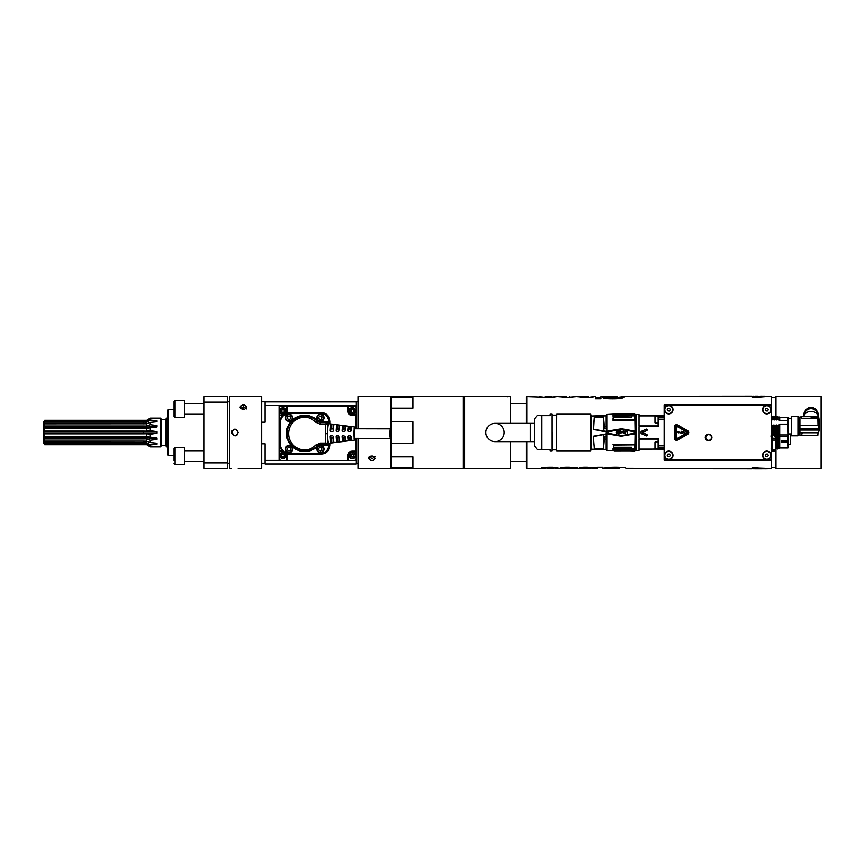 <?xml version="1.0" encoding="UTF-8"?>
<svg xmlns="http://www.w3.org/2000/svg" width="865" height="865" viewBox="0 0 865 865"><rect width="100%" height="100%" fill="white"/><g stroke="black" fill="none" stroke-linecap="round" stroke-linejoin="round"><path stroke-width="1.3" d="M390.948 433.538A4.768 0.584 90.1 0 0 390.375 428.845A4.768 0.584 90.1 0 0 389.791 433.614A4.768 0.584 90.1 0 0 390.353 438.393A4.768 0.584 90.1 0 0 390.948 433.538M602.775 396.949L609.403 396.949L609.403 397.727L613.317 398.116L617.34 397.457L617.307 396.538L600.97 396.538L600.97 398.722L595.444 398.722L595.444 396.538L594.006 396.538C595.682 396.7 588.287 397.522 583.94 397.284L576.804 396.538L566.889 397.284L558.368 396.581L566.889 396.732L566.889 397.284M369.269 456.969L372.08 458.71L375.291 456.515M375.291 458.374C373.064 461.24 370.836 461.24 368.62 458.374C370.836 455.26 373.064 455.26 375.291 458.374M390.256 438.393L390.256 468.462L358.218 468.462L358.218 438.328M358.218 428.781L358.218 396.538L366.782 396.538L360.175 396.538M390.256 428.845L390.256 396.538L366.728 396.538M284.596 410.291L284.12 409.956A0.638 0.638 180 0 1 283.32 409.491L282.606 409.491A0.638 0.638 180 0 1 281.795 409.956L281.32 410.302M280.087 411.037A2.876 2.876 180 0 0 282.963 413.913A2.876 2.876 180 0 0 285.839 411.037A2.876 2.876 180 0 0 282.963 408.161A2.876 2.876 180 0 0 280.087 411.037M281.644 411.016L281.644 411.037A0.638 0.638 180 0 1 281.439 411.502L281.795 412.118L281.32 411.762M284.282 411.016L284.282 411.037A0.638 0.638 180 0 0 284.282 411.026A0.638 0.638 180 0 1 284.477 410.551L284.477 410.572A0.638 0.638 180 0 0 284.477 411.502L284.12 412.118A0.638 0.638 180 0 0 283.32 412.583L282.606 412.583A0.638 0.638 180 0 0 281.795 412.118L281.795 412.118A0.638 0.638 180 0 1 282.606 412.562L282.606 412.583M285.169 413.438A3.265 3.265 180 0 0 282.963 407.761A3.265 3.265 180 0 0 279.687 411.026A3.265 3.265 180 0 0 283.936 414.151M279.687 411.026L279.687 410.983A3.265 3.265 0 0 1 282.963 407.707A3.265 3.265 0 0 1 286.229 410.983L286.229 411.026M261.641 422.196L265.047 422.196L265.047 405.544L279.038 405.544L279.038 460.515L280.487 460.515L279.19 459.207L279.19 407.21L280.487 405.901L287.375 405.912L287.375 410.983A4.422 4.422 0 0 1 287.018 412.746M287.375 405.912L286.985 410.983A4.033 4.022 0 0 1 286.499 412.897M279.19 407.21L279.038 405.599L356.196 405.599L356.196 401.436L265.047 401.447L265.047 405.544M287.461 406.085L354.736 405.901L356.045 407.21L356.034 415.243L352.271 415.243A4.26 4.26 0 0 1 348.011 410.983L348.011 405.912M279.038 405.544L356.196 405.544M279.038 406.907L280.487 405.901M279.19 459.207L280.346 460.515M280.487 460.515L287.461 460.515L287.375 455.444L287.375 460.515M285.407 453.271A3.265 3.265 0 0 1 286.229 455.433L286.229 455.487A3.265 3.265 0 0 1 282.963 458.753A3.265 3.265 0 0 1 279.687 455.487L279.687 455.433A3.265 3.265 0 0 1 283.634 452.233M279.276 451.022L282.228 451.022L279.298 443.756L279.298 422.834L282.228 415.578L287.158 412.702A4.509 4.509 180 0 0 287.461 411.07M355.223 428.77A6.542 0.8 90.1 0 0 354.704 427.007L328.754 423.677A9.807 1.2 -89.9 0 0 328.581 423.764A9.807 1.2 90.1 0 0 327.532 432.208A9.807 1.2 90.1 0 0 327.532 435.106A37.119 4.52 -89.9 0 0 327.684 443.248L325.662 443.096A39.076 4.628 -89.9 0 1 325.521 433.689A39.076 4.628 -89.9 0 1 325.662 424.228A155.051 5.514 180 0 1 320.245 424.218L315.444 422.12C306.372 411.935 289.094 418.574 288.618 433.116C288.25 448.081 306.167 455.52 315.444 445.172L320.245 443.096L325.662 443.096L326.364 444.556L328.722 445.075L320.364 445.075A4.022 4.022 180 0 0 317.52 446.254A18.165 18.165 0 0 1 291.819 446.254A18.165 18.165 0 0 1 291.819 420.563A18.165 18.165 0 0 1 317.52 420.563A4.022 4.022 180 0 0 320.364 421.742L329.37 421.698C328.819 416.162 325.748 413.113 320.18 412.562L289.851 412.562C283.515 413.2 280.022 416.681 279.395 423.028L279.395 443.756C280.022 450.103 283.515 453.584 289.851 454.222L287.158 453.887L282.228 451.022M287.158 453.887A4.509 4.509 0 0 1 287.461 455.531M289.753 454.222L320.839 454.222C326.419 453.671 329.479 450.622 330.041 445.086L329.37 445.086L329.219 443.248A1.308 1.298 -90 0 1 327.921 444.556M287.461 460.515L347.925 460.515L347.925 455.531A4.347 4.336 0 0 1 352.271 451.184L355.958 451.184L355.958 438.317M355.958 428.77L355.958 415.416L352.271 415.416L352.271 414.843A3.86 3.86 0 0 1 348.4 410.983L348.4 405.901M347.925 406.085L347.925 411.07A4.347 4.336 180 0 0 352.271 415.416M287.158 412.702L320.839 412.378C326.419 412.929 329.479 415.979 330.041 421.514L330.041 423.85M330.041 443.129L330.041 445.086M320.839 454.222L320.18 454.222C325.748 453.671 328.819 450.622 329.37 445.086L328.722 445.097L329.37 445.064M320.245 443.096L320.364 444.556A4.552 4.552 180 0 0 317.141 445.886A17.646 17.646 0 0 1 292.186 445.886A17.646 17.646 0 0 1 292.186 420.941A17.646 17.646 0 0 1 317.141 420.941A4.552 4.552 180 0 0 320.364 422.271L328.722 421.709C328.203 416.573 325.359 413.74 320.18 413.232L289.851 413.232C283.904 413.827 280.638 417.092 280.044 423.039L280.044 443.767C280.638 449.714 283.904 452.99 289.851 453.574L289.851 454.222L320.18 454.222L320.18 453.574C325.359 453.065 328.203 450.243 328.722 445.097L328.722 445.075M279.276 415.578L282.228 415.578M329.37 421.731L328.83 423.688A9.807 1.2 -89.9 0 0 328.754 423.677M327.532 435.106A9.807 1.2 90.1 0 0 328.581 443.248A9.807 1.2 90.1 0 0 328.711 443.291L354.672 440.08A6.542 0.8 90.1 0 0 355.212 438.317M354.704 427.007A6.542 0.8 90.1 0 0 353.871 433.657A6.542 0.8 90.1 0 0 354.672 440.08M330.722 430.954A4.985 0.606 90.1 0 1 330.927 429.289L330.927 424.412A9.493 1.157 90.1 0 0 330.138 431.04L332.733 431.613M330.927 424.412L333.847 424.812A9.126 1.114 90.1 0 0 333.101 431.04L332.42 431.689L330.138 431.04M333.274 428.143L333.274 424.542L333.847 424.812M333.101 431.04L332.603 431.667M342.399 430.975A5.039 0.616 90.1 0 1 342.605 429.256L342.605 425.98L345.524 426.38A7.655 0.93 90.1 0 0 344.973 431.029L344.292 431.689L341.999 431.029L344.54 431.646M344.973 431.029L344.475 431.667M342.605 425.98A8.023 0.973 90.1 0 0 341.999 431.029M342.605 429.256L344.962 428.91L344.962 426.077L345.524 426.38M348.238 430.986A5.06 0.616 90.1 0 1 348.444 429.235L348.444 426.78L351.374 427.18A6.92 0.843 90.1 0 0 350.909 431.029L350.217 431.689L347.935 431.029L350.433 431.657M350.909 431.029L350.411 431.667M348.444 426.78A7.288 0.887 90.1 0 0 347.935 431.029M348.444 429.235L350.801 428.889L350.801 426.856L351.374 427.18M336.561 430.965A5.017 0.606 90.1 0 1 336.766 429.278L336.766 425.202A8.758 1.07 90.1 0 0 336.063 431.029L338.637 431.624M336.766 425.202L339.686 425.591A8.39 1.027 90.1 0 0 339.037 431.029L338.356 431.689L336.063 431.029M336.766 429.278L339.123 428.921L339.123 425.31L339.686 425.591M339.037 431.029L338.539 431.667M330.927 437.787A4.985 0.606 90.1 0 1 330.722 436.176L332.42 435.614L333.101 436.263A9.126 1.114 90.1 0 0 333.847 442.285L330.927 442.653L330.927 437.787L333.198 438.123M330.776 435.614L330.138 436.263A9.493 1.157 90.1 0 0 330.927 442.653M333.847 442.285L333.274 442.523L333.274 439.106M336.766 437.831A5.017 0.606 90.1 0 1 336.561 436.198L338.356 435.614L339.037 436.263A8.39 1.027 90.1 0 0 339.686 441.518L336.766 441.907L336.766 437.831L339.686 437.852M339.686 441.518L339.123 441.777L339.123 438.166M336.701 435.614L336.063 436.263A8.758 1.07 90.1 0 0 336.766 441.907M342.605 437.874A5.039 0.616 90.1 0 1 342.399 436.209L341.999 436.263A8.023 0.973 90.1 0 0 342.605 441.139L342.605 437.874L345.524 437.885M342.637 435.614L341.999 436.263L342.637 435.614L344.973 436.263A7.655 0.93 90.1 0 0 345.524 440.761L342.605 441.139M345.524 440.761L344.962 441.031L344.962 438.209M348.444 437.906A5.06 0.616 90.1 0 1 348.238 436.22L350.217 435.614L350.909 436.263A6.92 0.843 90.1 0 0 351.374 439.982L348.444 440.371L348.444 437.906L351.374 437.928M351.374 439.982L350.801 440.285L350.801 438.252M348.573 435.614L347.935 436.263A7.288 0.887 90.1 0 0 348.444 440.371M316.763 417.773L316.763 417.709A3.601 3.601 0 0 1 320.364 414.119A3.601 3.601 0 0 1 323.953 417.709L323.953 417.773A3.601 3.601 0 0 1 320.364 421.374A3.601 3.601 0 0 1 316.763 417.773A3.601 3.601 0 0 1 320.364 414.184A3.601 3.601 0 0 1 323.953 417.773M316.763 449.151L316.763 449.097A3.601 3.601 0 0 1 320.364 445.497A3.601 3.601 0 0 1 323.953 449.097L323.953 449.151A3.601 3.601 0 0 1 320.364 452.752A3.601 3.601 0 0 1 316.763 449.151A3.601 3.601 0 0 1 320.364 445.562A3.601 3.601 0 0 1 323.953 449.151M285.374 449.151L285.374 449.097A3.601 3.601 0 0 1 288.975 445.497A3.601 3.601 0 0 1 292.575 449.097L292.575 449.151A3.601 3.601 0 0 1 288.975 452.752A3.601 3.601 0 0 1 285.374 449.151A3.601 3.601 0 0 1 288.975 445.562A3.601 3.601 0 0 1 292.575 449.151M285.374 417.773L285.374 417.709A3.601 3.601 0 0 1 288.975 414.119A3.601 3.601 0 0 1 292.575 417.709L292.575 417.773A3.601 3.601 0 0 1 288.975 421.374A3.601 3.601 0 0 1 285.374 417.773A3.601 3.601 0 0 1 288.975 414.184A3.601 3.601 0 0 1 292.575 417.773M327.608 423.969L327.684 424.012A1.308 1.298 74.1 0 0 326.386 422.704L326.386 422.704A1.308 1.254 83.4 0 1 327.608 423.969L325.662 424.228L326.364 422.715L327.921 422.271A1.308 1.298 74.1 0 1 329.219 423.58M348.238 436.22L348.844 435.571M342.399 436.209L343.005 435.56M336.561 436.198L337.177 435.549M330.722 436.176L331.338 435.538M330.927 429.289L331.652 428.943L331.652 424.326M333.209 428.932L331.652 428.943M339.123 428.921L339.686 429.267M344.962 428.91L345.524 429.245M350.801 428.889L351.374 429.235M261.641 443.799L265.047 443.799L265.047 460.461L279.038 460.461M355.958 451.184L356.045 459.207L354.736 460.515L356.196 460.515L356.196 463.997L265.047 463.997L265.047 460.461M354.736 460.515L348.011 460.515L348.011 455.444A4.26 4.26 0 0 1 352.271 451.184L356.045 451.573M349.006 455.487L349.006 455.433A3.265 3.265 0 0 1 352.271 452.168A3.265 3.265 0 0 1 355.537 455.433L355.537 455.487A3.265 3.265 0 0 1 352.271 458.753A3.265 3.265 0 0 1 349.006 455.487A3.265 3.265 0 0 1 352.271 452.222A3.265 3.265 0 0 1 355.537 455.487M356.196 460.515L356.196 438.317M356.196 428.77L356.196 405.599M356.045 459.207L354.888 460.515M356.045 407.21L354.736 405.901M349.006 411.026L349.006 410.983A3.265 3.265 0 0 1 352.271 407.707A3.265 3.265 0 0 1 355.537 410.983L355.537 411.026A3.265 3.265 0 0 1 352.271 414.303A3.265 3.265 0 0 1 349.006 411.026A3.265 3.265 0 0 1 352.271 407.761A3.265 3.265 0 0 1 355.537 411.026M349.395 411.037A2.876 2.876 180 0 0 352.271 413.913A2.876 2.876 180 0 0 355.147 411.037A2.876 2.876 180 0 0 352.271 408.161A2.876 2.876 180 0 0 349.395 411.037M353.904 410.291L353.428 409.956A0.638 0.638 180 0 1 352.628 409.491L351.914 409.491A0.638 0.638 180 0 1 351.104 409.956L350.747 410.572A0.638 0.638 180 0 1 350.952 411.037L350.952 411.037A0.638 0.638 180 0 0 350.952 411.016A0.638 0.638 180 0 1 350.747 411.502L351.104 412.118L350.639 411.762M353.59 411.016L353.59 411.037A0.638 0.638 180 0 0 353.59 411.026A0.638 0.638 180 0 1 353.785 410.551L353.785 410.572A0.638 0.638 180 0 0 353.785 411.502L353.428 412.118A0.638 0.638 180 0 0 352.628 412.583L351.914 412.583A0.638 0.638 180 0 0 351.104 412.118L351.104 412.118A0.638 0.638 180 0 1 351.914 412.562L351.914 412.583M350.952 411.016A0.638 0.638 180 0 0 350.747 410.551L350.639 410.291M353.904 411.762L353.428 412.097A0.638 0.638 180 0 0 352.628 412.562L351.914 412.562M356.196 401.89L265.047 401.89M370.696 456.125L370.696 457.974M349.395 455.498A2.876 2.876 180 0 0 352.271 458.374A2.876 2.876 180 0 0 355.147 455.498A2.876 2.876 180 0 0 352.271 452.611A2.876 2.876 180 0 0 349.395 455.498M353.904 454.752L353.428 454.406A0.638 0.638 180 0 1 352.628 453.941L351.914 453.941A0.638 0.638 180 0 1 351.104 454.406L350.747 455.022A0.638 0.638 180 0 1 350.952 455.498L350.952 455.498A0.638 0.638 180 0 0 350.952 455.477A0.638 0.638 180 0 1 350.747 455.963L351.104 456.579L350.639 456.212M353.785 455.022A0.638 0.638 180 0 0 353.785 455.963L353.428 456.558L353.904 456.223M353.428 456.579A0.638 0.638 180 0 0 352.628 457.044L351.914 457.023L352.628 457.044A0.638 0.638 180 0 1 353.428 456.558L353.428 456.579M351.914 457.044A0.638 0.638 180 0 0 351.104 456.579L351.104 456.579A0.638 0.638 180 0 1 351.914 457.023L351.914 457.044M350.952 455.477A0.638 0.638 180 0 0 350.747 455.012L350.639 454.752M320.245 424.218L320.364 422.704L317.001 421.277C306.675 409.945 286.661 418.455 287.169 433.56C286.661 448.643 306.675 457.109 317.001 445.951L320.364 444.556L326.386 444.556A1.308 1.254 90 0 0 327.608 443.312M315.444 422.12L317.52 420.563M315.444 445.172A1.957 0.562 44.9 0 0 317.001 445.951L317.52 446.254M317.152 417.784A3.2 3.2 180 0 0 320.364 420.985A3.2 3.2 180 0 0 323.564 417.784A3.2 3.2 180 0 0 320.364 414.573A3.2 3.2 180 0 0 317.152 417.784M321.304 416.151L319.423 416.151L318.482 417.784L319.423 419.417L321.304 419.417L322.245 417.784L321.304 416.151M321.304 419.417L322.234 417.763M319.423 419.417L321.304 419.374M318.493 417.763L319.423 419.374M320.364 445.962A3.2 3.2 180 0 0 317.152 449.162A3.2 3.2 180 0 0 320.364 452.363A3.2 3.2 180 0 0 323.564 449.162A3.2 3.2 180 0 0 320.364 445.962M321.996 450.103L321.996 448.221L320.364 447.281L318.731 448.221L318.731 450.103L320.364 451.043L321.996 450.103M320.364 451.043L321.996 450.06L321.996 448.221M318.731 448.221L318.731 450.06L320.364 451.011M292.175 449.162A3.2 3.2 180 0 0 288.975 445.962A3.2 3.2 180 0 0 285.774 449.162A3.2 3.2 180 0 0 288.975 452.363A3.2 3.2 180 0 0 292.175 449.162M287.104 449.14L288.034 450.762L289.916 450.795L290.856 449.162L289.916 447.529L288.034 447.529L287.094 449.162L288.034 450.795L289.916 450.762L290.845 449.14M288.975 420.985A3.2 3.2 180 0 0 292.175 417.784A3.2 3.2 180 0 0 288.975 414.573A3.2 3.2 180 0 0 285.774 417.784A3.2 3.2 180 0 0 288.975 420.985M287.342 416.844L287.342 418.725L288.975 419.666L290.608 418.725L290.608 416.844L288.975 415.903L287.342 416.844L287.342 418.682L288.975 419.622L290.608 418.682L290.608 416.844M279.687 455.487A3.265 3.265 0 0 1 283.731 452.309M285.331 453.238A3.265 3.265 0 0 1 286.229 455.487M280.087 455.498A2.876 2.876 180 0 0 282.963 458.374A2.876 2.876 180 0 0 285.839 455.498A2.876 2.876 180 0 0 282.963 452.611A2.876 2.876 180 0 0 280.087 455.498M284.596 454.752L284.12 454.406A0.638 0.638 180 0 1 283.32 453.941L282.606 453.941A0.638 0.638 180 0 1 281.795 454.406L281.439 455.022A0.638 0.638 180 0 1 281.644 455.498L281.644 455.498A0.638 0.638 180 0 0 281.644 455.477A0.638 0.638 180 0 1 281.439 455.963L281.795 456.579L281.32 456.212M284.477 455.022A0.638 0.638 180 0 0 284.477 455.963L284.12 456.558L284.596 456.223M284.12 456.579A0.638 0.638 180 0 0 283.32 457.044L282.606 457.023L283.32 457.044A0.638 0.638 180 0 1 284.12 456.558L284.12 456.579M282.606 457.044A0.638 0.638 180 0 0 281.795 456.579L281.795 456.579A0.638 0.638 180 0 1 282.606 457.023L282.606 457.044M281.644 455.477A0.638 0.638 180 0 0 281.439 455.012L281.32 454.752M284.596 411.762L284.12 412.097A0.638 0.638 180 0 0 283.32 412.562L282.606 412.562M246.666 408.896L243.465 406.658L240.6 408.453M246.666 407.069C244.449 410.226 242.222 410.226 240.005 407.069C242.222 404.15 244.449 404.15 246.666 407.069M231.496 468.462L229.603 468.462L229.603 396.538L261.641 396.538L261.641 468.462L238.167 468.462M231.496 432.5C233.723 428.197 235.95 428.197 238.167 432.5C235.95 436.803 233.723 436.803 231.496 432.5M235.821 429.31L234.685 429.17M234.112 429.245L231.788 431.148M231.723 431.311L233.561 435.582M235.312 435.798L237.291 434.749M175.076 417.514L174.027 416.465L174.027 401.555L175.076 400.517L175.076 417.514L184.483 417.514L184.483 400.517L175.076 400.517L174.027 401.555L174.027 406.701M204.108 402.117L227.646 402.117L227.646 396.538L204.108 396.538L204.108 468.462L227.646 468.462L227.646 462.883L204.108 462.883M227.646 402.117L227.646 462.883M243.454 409.534L243.454 406.658M167.486 454.731L167.486 410.269L168.502 409.675L168.502 455.325L167.486 454.731M174.027 460.569L174.027 448.535L175.076 447.486L175.076 464.483L174.027 463.445L175.076 464.483L184.483 464.483L184.483 447.486L175.076 447.486M43.704 423.731L44.645 422.131L44.645 420.941L43.704 422.369L44.645 420.271L43.25 422.693L43.25 442.307L44.645 444.729L43.704 442.977L44.645 444.048L43.704 441.247L43.704 440.274L44.645 441.15L44.645 438.998L43.704 437.787L43.704 436.382L44.645 436.555L44.645 433.819L43.693 432.5L44.645 431.105L44.645 428.413L43.704 428.597L44.645 423.818L43.704 424.704L43.704 423.731L143.428 423.731L143.428 422.131L146.563 422.174L146.563 420.92L143.428 420.941L143.428 420.347L146.563 420.358L150.294 418.119L156.998 418.314L150.294 418.952L150.294 420.228L156.998 420.758L156.998 421.731L150.294 422.401L150.294 424.693L156.998 425.526L156.998 426.932L150.294 427.84L150.294 430.705L156.998 431.667L157.03 432.5L156.998 433.235L150.294 434.198L150.294 437.117L156.998 438.025L156.998 439.442L150.294 440.274L150.294 442.566L156.998 443.237L156.998 444.221L150.294 444.751L150.294 446.026L156.998 446.675L150.294 446.881L160.555 446.881L160.555 418.119L160.555 446.881M43.704 433.246L156.998 433.235M43.704 431.678L156.998 431.667M160.944 432.057L160.944 446.232L161.604 445.572L161.604 419.428L160.944 418.768M166.177 432.922L166.177 418.768L165.529 419.428L161.604 419.428M166.567 418.119L166.567 446.881L166.177 418.509L167.486 418.119M43.704 437.787L143.428 437.787L143.428 436.555L146.563 436.62L146.563 433.743L143.428 433.819L143.428 431.105L44.645 431.105M143.428 431.105L146.563 431.17L146.563 428.348L44.645 428.413M43.704 427.18L143.428 427.18A26.155 11.418 180 0 0 156.998 425.526M143.428 428.413L143.428 425.969L44.645 425.969M143.428 425.969L146.563 426.034L146.563 423.774L44.645 423.818M143.428 422.131L44.645 422.131M143.428 420.941L44.645 420.941M143.428 420.347L44.645 420.347M146.563 420.358L150.294 418.184M156.338 418.692A26.155 25.518 180 0 0 156.998 418.314M150.294 418.952L146.563 420.92M146.563 422.174L150.294 420.228M143.428 423.818L143.428 423.731A26.155 20.49 180 0 0 147.331 423.504M153.624 422.109A26.155 20.49 180 0 0 156.998 420.758M150.294 422.401L146.563 423.774M146.563 426.034L150.294 424.693M150.294 427.84L146.563 428.348M146.563 431.17L150.294 430.705M143.428 433.819L44.645 433.819M143.428 436.555L44.645 436.555M150.294 434.198L146.563 433.743M146.563 436.62L150.294 437.117M150.294 440.274L146.563 438.933L143.428 438.998L143.428 437.787A26.155 11.342 180 0 1 156.998 439.442M43.704 441.247L143.428 441.15L146.563 441.204L150.294 442.566M146.563 441.204L146.563 438.933M150.294 444.751L146.563 442.804L143.428 442.848L143.428 441.247A26.155 20.446 180 0 1 147.364 441.485M153.592 442.858A26.155 20.446 180 0 1 156.998 444.221M150.294 446.805L146.563 444.642L143.428 444.653L143.428 444.048L146.563 444.069L150.294 446.026M146.563 444.069L146.563 442.804M156.327 446.297A26.155 25.496 180 0 1 156.998 446.675M150.294 446.881L146.563 444.642M143.428 438.998L44.645 438.998M143.428 441.15L44.645 441.15M143.428 442.848L44.645 442.848M143.428 444.048L44.645 444.048M143.428 444.653L44.645 444.653M771.407 457.347L771.407 440.35M772.186 449.995L775.451 449.995L775.451 450.935L772.186 450.935L772.186 438.22L775.451 438.22L775.451 440.123L772.186 440.123M772.186 435.463L772.186 438.22M775.451 438.22L775.451 440.123M775.851 436.187L775.851 435.43M775.451 450.935L775.451 449.995M775.851 447.951L775.851 442.156M790.232 433.938L790.232 444.567L788.21 444.567M775.646 448.892L776.316 448.232L777.3 449.097L779.711 448.232L779.711 436.457L787.95 436.457L788.145 434.727M788.21 447.216L787.95 440.599L781.668 440.599M788.21 440.436L781.668 440.48L781.668 442.404L788.21 442.307L788.21 417.525L779.711 417.265M787.95 440.48L787.95 436.457M788.21 447.735L788.21 442.307L781.668 442.264M779.214 431.43C778.954 437.517 778.695 435.355 778.435 424.953L779.711 424.953L779.711 436.457M775.851 436.241L775.894 436.241C776.143 446.859 776.402 450.081 776.662 445.875M776.316 448.232L775.851 438.89M776.857 446.135C776.608 450.124 776.359 446.956 776.1 436.609L775.894 436.241M778.165 446.135C777.916 450.124 777.667 446.956 777.419 436.609L776.824 438.566L777.462 447.756M776.824 438.566L776.1 436.609M777.419 436.609L778.803 447.227M778.381 445.875C778.122 450.081 777.862 446.859 777.603 436.241M779.711 446.621L778.565 447.129M779.322 436.241L778.673 438.566L778.965 447.292M778.673 438.566L777.851 436.241M772.445 448.319L771.785 449.097L771.666 448.427M772.186 445.356L771.883 436.609L771.407 438.458M772.186 439.701L772.077 436.241M776.132 448.319L775.851 444.729M816.063 435.246L801.671 435.246M815.403 435.657L802.331 435.657M802.331 433.733L801.671 433.96M819.231 419.579A45.769 15.657 180 0 1 819.501 419.601A9.634 8.899 -151.1 0 1 819.523 420.217L819.501 430.056L799.909 430.056L799.909 428.824L819.501 428.824L819.501 419.601M813.208 417.763L813.1 417.06L814.333 417.06L814.333 417.925L813.176 417.644M814.333 417.925L813.1 417.925M814.333 417.179L814.333 418.044M811.424 417.59L812.624 418.109L811.424 417.59L812.711 417.406M812.678 417.59L813.241 417.59L812.678 417.709M811.024 418.033L814.754 418.033L814.754 416.941L811.284 416.854L811.024 418.033L811.284 416.973L814.754 417.06M801.671 418.465L816.063 418.465L816.063 416.757L815.403 416.53L802.331 416.53L801.671 416.757L801.671 418.465L801.671 417.492M816.063 418.228L801.671 418.228M803.628 416.66L804.234 416.53M816.063 416.941L817.847 416.941L818.009 425.234L799.909 425.385L818.42 425.385L818.42 416.66L819.241 419.774L819.241 428.737L818.42 425.385M817.847 416.941L818.009 425.234M801.671 416.941L799.909 416.941L799.909 425.234M816.863 410.853L816.073 409.815A6.217 5.85 180 0 0 805.975 409.815L805.185 410.853A7.19 6.758 0 0 1 818.16 415.643M803.888 415.643A7.19 6.758 0 0 1 805.185 410.853M817.566 414.638A6.542 6.141 180 0 0 811.024 408.658A6.542 6.141 180 0 0 804.493 414.638M818.766 417.471A7.85 7.374 180 0 0 803.531 416.53M817.825 416.433L818.42 416.66L817.825 416.941M799.909 425.385L799.909 428.737L819.241 428.737M819.501 428.824L819.523 429.451M819.231 430.056L818.42 432.76L799.909 432.76L799.909 435.246L817.847 435.246L817.998 432.76M799.909 430.056L799.909 432.76M797.952 434.868L797.952 435.765L791.41 435.765L791.41 416.411L797.952 416.411L797.952 434.868M788.21 434.663L787.95 420.768L779.711 420.768L779.711 419.936L778.381 419.936L777.949 416.941L778.381 419.936M787.95 420.768L787.95 417.265M779.711 424.953L779.711 424.12L787.95 424.12M777.278 431.83C777.029 437.528 776.77 435.322 776.521 425.212L775.916 426.91L776.446 435.603M771.407 427.656L771.731 434.846L772.661 436.025L773.526 435.16L774.499 436.025L775.375 435.16L776.348 436.025L777.213 435.16L778.186 436.025L779.711 435.16M775.916 426.91L774.997 424.953L775.591 434.771M775.786 434.857L775.213 425.212M775.256 434.857L774.683 425.212L774.078 426.91L773.159 424.953C773.418 435.355 773.678 437.517 773.937 431.43M775.462 434.771L774.683 425.212M774.597 435.603L774.078 426.91M771.677 435.16L771.407 431.311M772.272 431.83C772.023 437.528 771.775 435.322 771.526 425.212L771.31 424.953M772.867 433.873C772.65 438.058 772.434 435.733 772.229 426.91L771.526 425.212M773.591 431.83C773.342 437.528 773.083 435.322 772.834 425.212L772.229 426.91M773.807 431.43C773.548 437.517 773.288 435.355 773.029 424.953L772.834 425.212M774.121 431.83C773.872 437.528 773.613 435.322 773.364 425.212M777.494 431.43C777.235 437.517 776.975 435.355 776.716 424.953L776.521 425.212M776.716 424.953L776.846 424.953C777.105 435.355 777.365 437.517 777.624 431.43M777.808 431.83C777.559 437.528 777.311 435.322 777.051 425.212L776.846 424.953M778.403 433.873C778.24 438.685 778.035 436.36 777.765 426.91L777.051 425.212M778.435 424.953L777.765 426.91M773.169 419.676L772.737 417.027L772.975 419.936L773.775 417.979L774.478 419.676L774.262 416.941L773.602 416.162L773.775 417.979M774.478 419.676L774.262 416.941M774.824 419.936L774.77 416.941L774.694 419.936M775.008 419.676L775.613 417.979L775.451 416.162L774.77 416.941M775.613 417.979L776.327 419.676L776.305 417.049L776.327 419.676M776.294 417.027L776.532 419.936M776.662 419.936L776.424 417.027M776.857 419.676L777.462 417.979L778.165 419.676M776.608 416.941L777.289 416.162L777.462 417.979M779.711 419.936L779.711 417.027L778.132 417.027M772.975 419.936L772.413 416.941L772.845 419.936M771.321 419.676L771.926 417.979L772.64 419.676M771.926 417.979L771.742 416.162L772.413 416.941M647.204 429.646L647.128 429.473A0.627 0.627 -113.2 0 0 646.306 429.159L641.852 431.127A1.503 1.503 0 0 0 641.852 433.873L646.306 435.841A0.627 0.627 -66.7 0 0 647.128 435.528L647.204 435.355A0.627 0.627 -65.5 0 0 646.879 434.533L642.436 432.565L646.879 430.467A0.627 0.627 -114.5 0 0 647.204 429.646M655.01 421.439L655.01 417.665M658.146 448.805L658.146 438.36L639.062 438.36L639.062 426.64L658.146 426.64L658.146 415.503L639.062 415.503L639.062 414.519L636.316 414.519L636.316 450.481L639.062 450.481L639.062 449.497L664.169 448.805M617.794 432.251L617.059 431.084L615.988 432.251M617.707 432.576L616.075 432.576M616.561 433.419L617.221 433.419M618.032 432.835L618.205 432.251L618.032 432.835M617.221 430.748L616.561 430.748M621.059 432.327L620.486 431.159L619.264 431.667L619.675 432.911L620.984 432.576M619.264 432.911L620 433.419L619.264 432.911L618.853 434.749L618.853 430.748L620 430.748L619.264 431.246M621.059 433.17L621.47 432.414L621.059 433.17M621.47 431.743L620.811 430.824L621.47 432.414M622.616 431.743L623.427 431.084L624.325 431.581L622.616 431.743M622.53 432.251L624.735 432.078L623.514 430.748L624.735 431.743M622.368 431.246L622.119 432.078L622.368 431.246M623.514 433.419L624.087 433.333L623.514 433.419M624.735 432.576L623.427 433.084L622.616 432.5M627.676 431.83L627.276 433.419L627.19 431.408L626.206 431.159L625.395 433.419L625.395 430.748L626.541 430.748L625.806 431.159M635.083 431.451L621.578 428.759L606.819 431.246L607.814 431.819L607.954 433.181L606.679 433.743L607.922 433.354L621.578 435.798L607.954 433.181L607.922 431.646L606.96 431.332L621.578 428.867L607.954 431.819L621.567 429.364L634.121 431.754L635.256 431.203L621.567 429.364M635.115 420.455L635.018 420.476A176.309 167.529 0 0 0 634.715 420.152L613.101 420.476L613.101 417.849L613.49 419.957L634.715 419.957L634.856 415.805L635.115 431.192L621.578 428.759M606.679 431.257L606.819 414.476L606.841 431.505M591.455 415.73L591.649 449.465L591.065 449.465M591.455 417.936L591.325 449.14L591.325 415.86M591.065 415.535L591.617 415.535M606.43 449.768L591.649 449.465M606.235 415.535L591.455 415.989L606.235 415.86L606.235 428.726L604.029 428.694L603.673 430.921L604.408 426.488L603.521 416.984L604.029 428.694M603.64 431.105L606.268 431.754A461.099 162.393 -169.5 0 1 593.736 429.354L606.43 431.397L606.268 433.884L593.368 436.198L594.363 448.362L603.521 448.362L594.363 448.362L593.368 436.198L606.43 434.165M593.585 436.274L606.43 433.852L606.235 431.927L593.368 429.429L594.363 416.984L603.521 416.984L594.363 416.984L593.649 429.191M593.585 429.364L603.435 431.04M606.43 428.726L606.43 416.043M591.065 415.654L591.617 415.654M541.631 449.378C536.332 449.454 536.332 449.541 541.631 449.616L550.259 449.616L550.259 450.806L551.892 450.806L551.892 414.194L550.259 414.194L550.259 415.622L541.631 415.622C536.332 415.546 536.332 415.46 541.631 415.384L550.259 415.384M485.892 432.5A9.158 9.158 0 0 1 499.624 424.574A9.158 9.158 0 0 1 499.624 440.426A9.158 9.158 0 0 1 485.892 432.5M534.494 446.232L534.494 418.768L534.44 445.962L537.295 449.508M541.631 449.616L541.631 415.622C536.332 415.546 536.332 415.46 541.631 415.384M551.892 450.806L552.032 432.197M556.671 450.027L556.671 414.973L556.671 450.027M556.671 432.814L556.801 414.194L556.671 432.814M590.806 414.194L590.806 450.806L590.806 414.194L556.801 414.194M603.435 434.576L593.649 436.436M604.029 436.922L603.521 448.362L604.408 439.117L603.64 434.522M606.43 434.219L606.235 439.117L606.235 434.23L603.673 434.695L604.148 436.901L606.43 436.89M606.43 449.227L606.43 439.052M606.43 434.144L606.43 431.765M621.567 435.636L633.98 433.246L634.013 431.581L634.013 433.419L635.256 433.798L634.121 433.246L621.578 436.133L606.841 433.495M635.083 433.549L621.578 436.133L635.115 433.808L634.856 449.022L634.715 444.848L613.393 444.848L613.49 447.259L613.393 444.848M613.739 450.427L606.819 450.524L606.819 433.754L621.578 436.241M634.715 449.032L631.839 449.022L631.45 447.259L631.45 448.567L613.101 448.567L613.101 449.908L614.226 450.827L613.101 448.567M631.818 450.827L613.101 450.427L634.715 450.925L634.715 450.265M634.088 450.773L634.856 450.146A192.636 133.167 178.4 0 1 634.121 450.73L634.121 449.854A192.722 192.171 165.2 0 0 634.856 449.022M614.226 450.827L633.98 450.816L633.872 449.865L614.226 449.865M634.618 449.022A197.015 196.733 -0 0 1 633.872 449.865M613.49 447.259L631.839 447.259L631.839 449.022M635.115 444.545L613.101 444.524M634.856 415.805A192.646 191.695 11.9 0 0 634.121 414.962L633.872 414.962A197.761 197.198 180 0 1 634.618 415.795L634.715 415.795M613.101 416.249L613.101 414.94L614.226 414L613.101 416.249L634.618 415.795M606.819 414.476L613.49 414.097M634.715 414.616L634.856 414.703A192.625 137.816 1.6 0 0 634.121 414.086L614.226 414M634.121 414.962L633.98 414.011L633.98 414.951M633.872 414.962L614.226 414.962M631.45 417.665L631.45 416.249M631.839 415.795L631.839 417.665L613.49 417.665M613.101 420.476L635.018 420.476M635.71 414.984L635.71 450.016L635.71 414.984L634.856 414.14M655.01 447.335L655.01 443.561M658.146 449.13L639.062 449.13L639.062 439.085L658.146 439.085M636.316 414.519L636.316 450.481M658.146 415.87L639.062 415.87L639.062 425.915L658.146 425.915M658.146 415.503L664.169 415.503M664.169 449.497L658.146 449.497M691.297 404.777L687.707 404.777M696.866 405.036L677.241 405.036M758.064 396.408L755.199 396.408L758.064 396.408M760.465 396.408L764.606 396.43M755.199 396.408L757.848 396.408M758.064 396.473L755.199 396.462L758.064 396.473M755.286 396.408L753.62 396.959M752.712 396.473L753.62 396.408M762.043 396.516L764.401 396.43M754.507 397.111L752.053 396.408L754.994 397.208L765.19 396.581L754.388 397.392M754.669 397.1L764.865 396.419M754.994 397.349L752.053 397.024L754.994 397.208M618.41 397.186L623.968 396.538L752.053 396.408M758.064 468.56L755.199 468.549L758.064 468.56M760.465 468.592L755.437 468.592M764.606 468.571L760.713 468.592M755.286 468.592L752.712 468.527M764.401 468.571L754.215 467.987L753.62 468.592M762.043 468.484L754.215 467.987M764.865 468.581L754.669 467.9M752.053 467.976L765.19 468.419L752.712 468.106M752.053 468.592L626.011 468.419C625.795 467.727 622.011 467.349 614.658 467.305C607.371 467.457 604.073 467.824 604.786 468.397L611.404 468.43L611.404 467.749L606.214 467.77M611.404 468.397L615.361 468.17L615.361 467.511L611.404 467.749M615.361 467.511L619.383 467.803L619.383 468.462L615.361 468.17M619.383 468.376L619.383 467.814L624.476 467.814M584.913 468.192L587.432 467.987L587.432 467.327C582.556 467.219 579.691 467.511 578.847 468.192L584.913 468.192L584.913 467.532L587.432 467.327L597.488 468.462L597.488 467.349L603.013 467.349L603.013 468.462L619.383 468.462M584.61 468.365L594.893 467.814M590.287 468.462L584.61 468.462M584.913 467.532L580.837 467.532M587.432 467.327L590.287 467.716L590.287 468.365L578.847 468.365M587.432 467.987L590.287 468.365M595.974 468.462L590.287 468.084M579.626 468.365L578.847 468.419M568.932 468.062C577.052 468.549 583.237 468.408 568.932 467.305C563.504 467.262 560.661 467.597 560.412 468.322L566.186 468.322L566.186 467.662L561.645 467.662M566.186 467.662L571.581 467.727L571.581 468.419L566.186 468.322M576.317 467.814L571.581 467.76L571.451 468.462M571.581 468.084L577.269 468.462L577.355 467.76M571.473 468.462L560.412 468.462L560.412 467.814M560.412 468.462L553.254 468.073M547.177 468.419L553.254 468.43L547.221 468.462L547.177 467.76L547.177 468.419M553.157 467.814L547.264 467.814M547.177 468.073L541.404 468.419C541.155 467.662 544.907 467.295 552.681 467.327L558.952 468.462M552.411 397.186L556.984 396.538L548.388 397.284L526.85 396.538L526.201 397.186L526.201 423.342M526.201 441.658L526.201 467.814L526.85 468.462L541.458 468.462M542.885 397.186L551.21 396.538L551.21 397.186L551.21 396.538L545.134 396.538L545.285 397.262M551.048 397.262L553.33 397.186M539.36 396.538L543.782 397.186M556.984 396.538L566.889 396.732M569.375 397.262L569.538 396.538M564.142 397.24L564.142 396.613L564.131 397.251L562.856 397.24M570.824 397.186L575.312 396.538M582.577 397.262L582.567 396.581L588.243 396.581L588.222 397.262M582.567 396.581L576.804 396.548M589.227 397.186L594.006 396.538M603.11 397.608L609.403 397.608M617.34 396.797L613.317 397.435L613.317 398.116M609.403 397.067L613.317 397.435M623.968 396.916L623.968 396.916C623.546 398.149 619.762 398.765 612.615 398.765C605.911 398.776 602.624 398.203 602.775 397.067M765.514 468.592L771.407 468.462L771.407 396.538L766.174 396.538M681.415 431.311L681.988 432.705L677.057 431.678L678.776 432.965L677.987 432.111L682.853 433.57L681.912 431.949L684.994 433.257L684.994 432.392L681.415 431.311M676.787 426.272L686.983 432.165L686.983 432.835L676.787 438.728L676.203 438.382L676.203 426.618L676.787 426.272M687.437 431.365L677.241 425.483A1.308 1.308 0 0 0 675.284 426.618L675.284 438.382A1.308 1.308 0 0 0 677.241 439.517L687.437 433.635A1.308 1.308 0 0 0 687.437 431.365M687.762 430.802A1.957 1.957 0 0 1 687.762 434.198L677.576 440.08A1.957 1.957 0 0 1 674.624 438.382L674.624 426.618A1.957 1.957 0 0 1 677.576 424.92L687.762 430.802M711.506 437.474A2.876 2.876 0 0 0 708.63 434.598A2.876 2.876 0 0 0 705.754 437.474A2.876 2.876 0 0 0 708.63 440.35A2.876 2.876 0 0 0 711.506 437.474M711.895 437.474A3.265 3.265 0 0 0 708.63 434.198A3.265 3.265 0 0 0 705.364 437.474A3.265 3.265 0 0 0 708.63 440.739A3.265 3.265 0 0 0 711.895 437.474M711.96 437.474A3.33 3.33 0 0 0 708.63 434.133A3.33 3.33 0 0 0 705.299 437.474A3.33 3.33 0 0 0 708.63 440.804A3.33 3.33 0 0 0 711.96 437.474M669.305 411.016L667.812 410.799L667.25 409.394L668.18 408.215L669.683 408.431L670.234 409.826L669.305 411.016M672.624 410.183A3.925 3.925 0 0 1 666.31 412.692A3.925 3.925 0 0 1 667.293 405.966A3.925 3.925 0 0 1 672.624 410.183M664.493 409.61A4.249 4.249 0 0 0 668.742 413.859A4.249 4.249 0 0 0 672.992 409.61A4.249 4.249 0 0 0 668.742 405.361A4.249 4.249 0 0 0 664.493 409.61M767.579 410.918L766.066 410.918L765.32 409.61L766.066 408.302L767.579 408.302L768.336 409.61L767.579 410.918M762.898 409.61A3.925 3.925 0 0 1 766.823 405.696A3.925 3.925 0 0 1 770.747 409.61A3.925 3.925 0 0 1 766.823 413.535A3.925 3.925 0 0 1 762.898 409.61M771.072 409.61A4.249 4.249 0 0 0 764.703 405.934A4.249 4.249 0 0 0 764.703 413.297A4.249 4.249 0 0 0 771.072 409.61M669.499 456.698L667.985 456.698L667.229 455.39L667.985 454.082L669.499 454.082L670.256 455.39L669.499 456.698M664.817 455.39A3.925 3.925 0 0 1 668.742 451.465A3.925 3.925 0 0 1 672.667 455.39A3.925 3.925 0 0 1 668.742 459.304A3.925 3.925 0 0 1 664.817 455.39M672.992 455.39A4.249 4.249 0 0 0 666.623 451.703A4.249 4.249 0 0 0 666.623 459.066A4.249 4.249 0 0 0 672.992 455.39M767.579 456.698L766.066 456.698L765.32 455.39L766.066 454.082L767.579 454.082L768.336 455.39L767.579 456.698M762.898 455.39A3.925 3.925 0 0 1 766.823 451.465A3.925 3.925 0 0 1 770.747 455.39A3.925 3.925 0 0 1 766.823 459.304A3.925 3.925 0 0 1 762.898 455.39M771.072 455.39A4.249 4.249 0 0 0 764.703 451.703A4.249 4.249 0 0 0 764.703 459.066A4.249 4.249 0 0 0 771.072 455.39M771.407 405.036L664.169 405.036L664.169 459.964L771.407 459.964M775.981 397.186L771.407 397.186M775.981 448.503L775.981 468.462L821.101 468.462L821.101 396.538L775.981 396.538L775.981 416.8M821.101 468.462L821.75 467.814L821.75 397.186L821.101 396.538M413.081 397.413L413.081 408.129L391.499 408.129L391.499 397.413L413.081 397.413M391.499 443.215L413.081 443.215L413.081 421.785L391.499 421.785L391.499 456.871L413.081 456.871L413.081 467.587L391.499 467.587L391.499 468.462L463.164 468.462L463.164 396.538L391.499 396.538L391.499 397.413M391.499 456.871L391.499 467.587M510.512 423.342L510.512 396.538L464.732 396.538L464.732 468.462L510.512 468.462L510.512 441.658M507.139 396.667L507.712 396.646M391.499 408.129L391.499 421.785M282.823 415.005L279.19 415.005M286.985 405.901L286.985 410.983M282.401 415.405L279.19 415.405M286.607 453.736A4.033 4.022 0 0 1 286.985 455.433L286.985 460.515M279.19 451.411L282.617 451.411M286.985 455.433L287.375 455.444A4.422 4.422 0 0 0 287.094 453.876M280.044 443.767L279.298 443.756M280.044 423.039L279.298 422.834M289.851 413.232L289.753 412.378M320.18 413.232L320.839 412.378M328.722 421.709L330.041 421.514M325.521 433.689L327.521 433.657M326.386 444.556A1.308 1.298 90 0 0 327.684 443.248L328.581 443.248M289.851 453.574L320.18 453.574M326.364 422.715A153.181 5.341 180 0 1 320.364 422.704L320.364 421.742M328.581 423.764L327.684 424.012L327.532 432.208M355.05 438.317A5.741 0.703 -89.9 0 1 354.347 438.663A5.741 0.703 -89.9 0 1 353.969 433.765A5.741 0.703 -89.9 0 1 353.969 433.646A5.741 0.703 -89.9 0 1 354.347 428.499A5.741 0.703 -89.9 0 1 355.072 428.77M347.925 455.531L348.4 455.433A3.86 3.86 0 0 1 352.271 451.573M348.4 460.515L348.4 455.433M356.045 414.843L352.271 414.843M331.652 442.729L331.652 438.112M337.491 441.983L337.491 438.155M343.34 441.236L343.34 438.198M349.179 440.49L349.179 438.241M330.776 431.689L331.338 431.613M337.491 428.921L337.491 425.093M343.34 428.91L343.34 425.861M349.179 428.899L349.179 426.64M161.604 445.572L165.529 445.572L165.529 419.428M788.21 441.658L781.668 441.615M788.21 440.955L781.668 441.118M646.306 435.841L646.879 434.533M642.436 432.565L641.852 433.873M641.852 431.127L642.436 432.435M646.879 430.467L646.306 429.159M655.01 422.758L655.01 416.346M606.819 450.524L606.679 433.743M604.289 439.106L606.235 439.117L606.235 449.411L591.455 449.227M606.43 426.553L604.289 426.499M495.039 423.342L530.353 423.342L530.353 441.658L495.039 441.658M606.43 414.865L606.43 450.135M634.856 450.146L634.715 450.925M635.018 444.524A176.179 167.41 180 0 1 634.715 444.848L613.49 445.043M635.256 433.798L635.256 444.578M635.256 420.422L635.256 431.203M655.01 448.654L655.01 442.242M658.146 417.384L664.169 417.384M664.169 419.168L658.146 419.168M658.146 416.195L664.169 416.195M658.146 447.616L664.169 447.616M658.146 445.832L664.169 445.832M526.85 396.538L526.85 423.342M526.85 441.658L526.85 468.462M390.375 428.845L354.315 428.77M390.353 438.393L354.293 438.317M354.034 428.456L354.012 438.631M261.641 463.229L265.047 463.229M261.641 401.771L265.047 401.771M265.047 401.436L356.196 401.436M356.196 463.197L358.218 463.197M356.196 401.803L358.218 401.803M204.108 403.782L184.483 403.782M204.108 414.249L184.483 414.249M229.603 401.803L227.646 401.803M229.603 463.197L227.646 463.197M242.027 409.329L242.027 407.415M174.027 409.675L168.502 409.675M174.027 455.325L168.502 455.325M204.108 450.752L184.483 450.752M204.108 461.218L184.483 461.218M150.294 418.119L160.555 418.119M165.529 445.572L166.177 446.232M166.567 446.881L167.486 446.881M146.563 420.271L44.645 420.271M146.563 444.729L44.645 444.729M787.95 447.994L779.711 447.994M771.104 448.319L771.764 449.097M819.241 419.763L818.42 416.627M797.952 434.598L799.909 434.598M797.952 417.59L799.909 417.59M791.41 418.249L788.21 418.249M791.41 433.938L788.21 433.938M787.95 434.922L779.711 434.922M773.58 416.162L772.921 416.941M775.44 416.162L776.1 416.941M777.289 416.162L777.949 416.941M771.083 416.941L771.742 416.162M771.494 435.246L770.834 436.025M655.4 423.147L658.146 423.147M655.4 415.957L658.146 415.957M530.353 441.658L534.44 441.658M530.353 423.342L534.44 423.342M534.494 418.768L537.295 415.492M552.162 449.897L556.541 449.897M552.162 415.103L556.541 415.103M590.806 450.806L556.801 450.806M613.49 414.075L614.139 414.075M634.834 414.67L634.088 414.054L634.715 414.075M635.71 450.016L634.856 450.86M655.4 449.043L658.146 449.043M655.4 441.853L658.146 441.853M603.013 467.814L597.488 467.814M596.05 467.76L596.05 468.419M553.254 467.76L553.254 468.419M558.001 467.814L553.254 467.814M547.177 467.814L542.355 467.814M571.289 397.186L569.538 397.186M590.135 397.186L588.243 397.186M582.567 397.186L580.653 397.186M600.97 397.186L595.444 397.186M623.86 397.186L617.34 397.186M577.29 468.462L578.923 468.462M771.407 467.814L775.981 467.814M391.499 399.803L390.256 399.803M391.499 465.197L390.256 465.197M526.201 403.728L510.512 403.728M526.201 461.272L510.512 461.272M464.732 398.495L463.164 398.495M464.732 466.505L463.164 466.505"/></g></svg>
